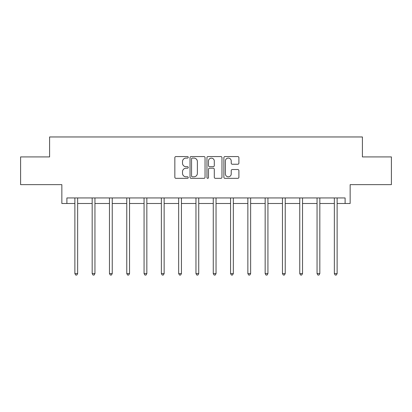 <?xml version="1.0" encoding="UTF-8"?>
<svg xmlns="http://www.w3.org/2000/svg" width="412" height="412" viewBox="0 0 412 412"><rect width="100%" height="100%" fill="white"/><g stroke="black" fill="none" stroke-linecap="round" stroke-linejoin="round"><path stroke-width="0.62" d="M188.258 157.333A0.762 0.762 0 0 0 187.496 156.57L175.934 156.57A1.087 1.087 0 0 0 174.843 157.662L174.843 177.253A1.087 1.087 0 0 0 175.934 178.339L187.496 178.339A0.762 0.762 0 0 0 188.258 177.577A0.762 0.762 0 0 0 187.496 176.815L186.003 176.815A3.481 3.481 0 0 1 182.516 173.334L182.516 171.701A3.481 3.481 0 0 1 186.003 168.22L187.496 168.22A0.762 0.762 0 0 0 188.258 167.457A0.762 0.762 0 0 0 187.496 166.695L186.003 166.695A3.481 3.481 0 0 1 182.516 163.214L182.516 161.581A3.481 3.481 0 0 1 186.003 158.095L187.496 158.095A0.762 0.762 0 0 0 188.258 157.333M66.893 203.492L66.893 197.951L345.107 197.951L345.107 203.492L350.149 203.492L350.149 184.643L391.4 184.643L391.4 156.921L362.406 156.921L362.406 136.964L49.594 136.964L49.594 156.921L20.6 156.921L20.6 184.643L61.852 184.643L61.852 203.492L74.876 203.492M237.806 164.244A1.087 1.087 0 0 0 238.898 163.157L238.898 157.662A1.087 1.087 0 0 0 237.806 156.57L224.967 156.57A1.087 1.087 0 0 0 223.876 157.662L223.876 177.253A1.087 1.087 0 0 0 224.967 178.339L237.806 178.339A1.087 1.087 0 0 0 238.898 177.253L238.898 170.614A1.087 1.087 0 0 0 237.806 169.523L232.311 169.523A1.087 1.087 0 0 0 231.225 170.614L231.225 173.905A2.91 2.91 0 0 1 228.315 176.815A2.91 2.91 0 0 1 225.4 173.905L225.4 161.01A2.91 2.91 0 0 1 228.315 158.095A2.91 2.91 0 0 1 231.225 161.01L231.225 163.157A1.087 1.087 0 0 0 232.311 164.244L237.806 164.244M205.047 157.662A1.087 1.087 0 0 0 203.961 156.57L191.117 156.57A1.087 1.087 0 0 0 190.03 157.662L190.03 177.253A1.087 1.087 0 0 0 191.117 178.339L203.961 178.339A1.087 1.087 0 0 0 205.047 177.253L205.047 157.662M208.039 156.57L220.883 156.57A1.087 1.087 0 0 1 221.97 157.662L221.97 177.253A1.087 1.087 0 0 1 220.883 178.339L215.388 178.339A1.087 1.087 0 0 1 214.297 177.253L214.297 169.306A1.087 1.087 0 0 0 213.21 168.22L209.564 168.22A1.087 1.087 0 0 0 208.477 169.306L208.477 177.577A0.762 0.762 0 0 1 207.715 178.339A0.762 0.762 0 0 1 206.953 177.577L206.953 157.662A1.087 1.087 0 0 1 208.039 156.57M77.652 203.492L92.175 203.492M94.951 203.492L109.474 203.492M112.244 203.492L126.772 203.492M129.543 203.492L144.071 203.492M146.842 203.492L161.37 203.492M164.141 203.492L178.669 203.492M181.44 203.492L195.963 203.492M198.738 203.492L213.262 203.492M216.037 203.492L230.56 203.492M233.331 203.492L247.859 203.492M250.63 203.492L265.158 203.492M267.929 203.492L282.457 203.492M285.228 203.492L299.756 203.492M302.526 203.492L317.049 203.492M319.825 203.492L334.348 203.492M337.124 203.492L345.107 203.492M192.311 158.095A0.762 0.762 0 0 0 191.549 158.857L191.549 176.053A0.762 0.762 0 0 0 192.311 176.815L193.892 176.815A3.481 3.481 0 0 0 197.374 173.334L197.374 161.581A3.481 3.481 0 0 0 193.892 158.095L192.311 158.095M214.297 161.061A2.91 2.91 0 0 0 211.387 158.151A2.91 2.91 0 0 0 208.477 161.061L208.477 165.609A1.087 1.087 0 0 0 209.564 166.695L213.21 166.695A1.087 1.087 0 0 0 214.297 165.609L214.297 161.061M77.796 197.951L77.729 198.11A1.107 1.107 0 0 0 77.652 198.527L77.652 273.594L74.876 273.594L74.876 198.527A1.107 1.107 0 0 0 74.799 198.11L74.732 197.951M77.652 273.594L76.817 275.036L75.71 275.036L74.876 273.594M95.095 197.951L95.028 198.11A1.107 1.107 0 0 0 94.951 198.527L94.951 273.594L92.175 273.594L92.175 198.527A1.107 1.107 0 0 0 92.097 198.11L92.031 197.951M94.951 273.594L94.116 275.036L93.009 275.036L92.175 273.594M112.394 197.951L112.327 198.11A1.107 1.107 0 0 0 112.244 198.527L112.244 273.594L109.474 273.594L109.474 198.527A1.107 1.107 0 0 0 109.396 198.11L109.329 197.951M112.244 273.594L111.415 275.036L110.308 275.036L109.474 273.594M129.692 197.951L129.625 198.11A1.107 1.107 0 0 0 129.543 198.527L129.543 273.594L126.772 273.594L126.772 198.527A1.107 1.107 0 0 0 126.69 198.11L126.628 197.951M129.543 273.594L128.714 275.036L127.607 275.036L126.772 273.594M146.986 197.951L146.924 198.11A1.107 1.107 0 0 0 146.842 198.527L146.842 273.594L144.071 273.594L144.071 198.527A1.107 1.107 0 0 0 143.989 198.11L143.927 197.951M146.842 273.594L146.013 275.036L144.9 275.036L144.071 273.594M164.285 197.951L164.223 198.11A1.107 1.107 0 0 0 164.141 198.527L164.141 273.594L161.37 273.594L161.37 198.527A1.107 1.107 0 0 0 161.288 198.11L161.221 197.951M164.141 273.594L163.312 275.036L162.199 275.036L161.37 273.594M181.584 197.951L181.517 198.11A1.107 1.107 0 0 0 181.44 198.527L181.44 273.594L178.669 273.594L178.669 198.527A1.107 1.107 0 0 0 178.587 198.11L178.52 197.951M181.44 273.594L180.605 275.036L179.498 275.036L178.669 273.594M198.883 197.951L198.816 198.11A1.107 1.107 0 0 0 198.738 198.527L198.738 273.594L195.963 273.594L195.963 198.527A1.107 1.107 0 0 0 195.885 198.11L195.818 197.951M198.738 273.594L197.904 275.036L196.797 275.036L195.963 273.594M216.182 197.951L216.115 198.11A1.107 1.107 0 0 0 216.037 198.527L216.037 273.594L213.262 273.594L213.262 198.527A1.107 1.107 0 0 0 213.184 198.11L213.117 197.951M216.037 273.594L215.203 275.036L214.096 275.036L213.262 273.594M233.48 197.951L233.413 198.11A1.107 1.107 0 0 0 233.331 198.527L233.331 273.594L230.56 273.594L230.56 198.527A1.107 1.107 0 0 0 230.483 198.11L230.416 197.951M233.331 273.594L232.502 275.036L231.395 275.036L230.56 273.594M250.779 197.951L250.712 198.11A1.107 1.107 0 0 0 250.63 198.527L250.63 273.594L247.859 273.594L247.859 198.527A1.107 1.107 0 0 0 247.777 198.11L247.715 197.951M250.63 273.594L249.801 275.036L248.688 275.036L247.859 273.594M268.073 197.951L268.011 198.11A1.107 1.107 0 0 0 267.929 198.527L267.929 273.594L265.158 273.594L265.158 198.527A1.107 1.107 0 0 0 265.076 198.11L265.014 197.951M267.929 273.594L267.1 275.036L265.987 275.036L265.158 273.594M285.372 197.951L285.31 198.11A1.107 1.107 0 0 0 285.228 198.527L285.228 273.594L282.457 273.594L282.457 198.527A1.107 1.107 0 0 0 282.375 198.11L282.308 197.951M285.228 273.594L284.393 275.036L283.286 275.036L282.457 273.594M302.671 197.951L302.604 198.11A1.107 1.107 0 0 0 302.526 198.527L302.526 273.594L299.756 273.594L299.756 198.527A1.107 1.107 0 0 0 299.673 198.11L299.606 197.951M302.526 273.594L301.692 275.036L300.585 275.036L299.756 273.594M319.969 197.951L319.903 198.11A1.107 1.107 0 0 0 319.825 198.527L319.825 273.594L317.049 273.594L317.049 198.527A1.107 1.107 0 0 0 316.972 198.11L316.905 197.951M319.825 273.594L318.991 275.036L317.884 275.036L317.049 273.594M337.268 197.951L337.201 198.11A1.107 1.107 0 0 0 337.124 198.527L337.124 273.594L334.348 273.594L334.348 198.527A1.107 1.107 0 0 0 334.271 198.11L334.204 197.951M337.124 273.594L336.29 275.036L335.183 275.036L334.348 273.594"/></g></svg>
